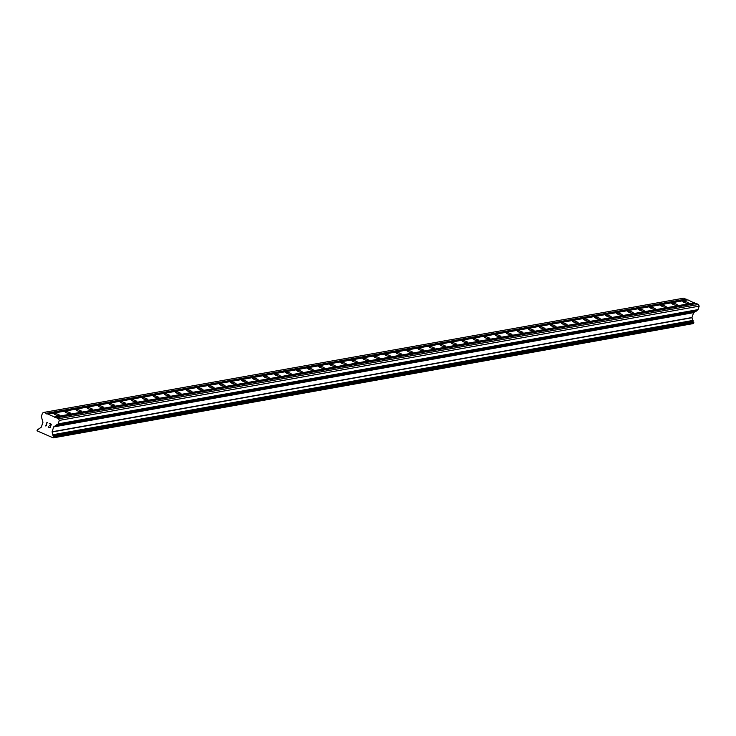 <?xml version="1.0" encoding="UTF-8"?>
<svg xmlns="http://www.w3.org/2000/svg" width="736" height="736" viewBox="0 0 736 736"><rect width="100%" height="100%" fill="white"/><g stroke="black" fill="none" stroke-linecap="round" stroke-linejoin="round"><path stroke-width="1.1" d="M54.234 413.466A3.008 0.672 -161.8 0 1 57.555 414.138A3.008 0.672 -161.8 0 1 59.653 415.518A3.008 0.672 -161.8 0 1 59.358 415.693A3.008 0.672 -161.8 0 1 56.037 415.021A3.008 0.672 -161.8 0 1 53.94 413.641A3.008 0.672 -161.8 0 1 54.234 413.466M65.265 411.498A3.008 0.672 -161.8 0 1 68.595 412.169A3.008 0.672 -161.8 0 1 70.684 413.549A3.008 0.672 -161.8 0 1 70.389 413.724A3.008 0.672 -161.8 0 1 67.068 413.052A3.008 0.672 -161.8 0 1 64.97 411.672A3.008 0.672 -161.8 0 1 65.265 411.498M76.305 409.529A3.008 0.672 -161.8 0 1 79.626 410.2A3.008 0.672 -161.8 0 1 81.714 411.58A3.008 0.672 -161.8 0 1 81.42 411.746A3.008 0.672 -161.8 0 1 78.099 411.084A3.008 0.672 -161.8 0 1 76.001 409.694A3.008 0.672 -161.8 0 1 76.305 409.529M87.336 407.56A3.008 0.672 -161.8 0 1 90.657 408.222A3.008 0.672 -161.8 0 1 92.754 409.612A3.008 0.672 -161.8 0 1 92.451 409.777A3.008 0.672 -161.8 0 1 89.13 409.115A3.008 0.672 -161.8 0 1 87.041 407.726A3.008 0.672 -161.8 0 1 87.336 407.56M98.366 405.582A3.008 0.672 -161.8 0 1 101.688 406.254A3.008 0.672 -161.8 0 1 103.785 407.634A3.008 0.672 -161.8 0 1 103.491 407.808A3.008 0.672 -161.8 0 1 100.16 407.137A3.008 0.672 -161.8 0 1 98.072 405.757A3.008 0.672 -161.8 0 1 98.366 405.582M109.397 403.613A3.008 0.672 -161.8 0 1 112.718 404.285A3.008 0.672 -161.8 0 1 114.816 405.665A3.008 0.672 -161.8 0 1 114.522 405.84A3.008 0.672 -161.8 0 1 111.2 405.168A3.008 0.672 -161.8 0 1 109.103 403.788A3.008 0.672 -161.8 0 1 109.397 403.613M120.437 401.644A3.008 0.672 -161.8 0 1 123.758 402.316A3.008 0.672 -161.8 0 1 125.847 403.696A3.008 0.672 -161.8 0 1 125.552 403.871A3.008 0.672 -161.8 0 1 122.231 403.199A3.008 0.672 -161.8 0 1 120.134 401.819A3.008 0.672 -161.8 0 1 120.437 401.644M131.468 399.676A3.008 0.672 -161.8 0 1 134.789 400.347A3.008 0.672 -161.8 0 1 136.887 401.727A3.008 0.672 -161.8 0 1 136.583 401.902A3.008 0.672 -161.8 0 1 133.262 401.23A3.008 0.672 -161.8 0 1 131.164 399.85A3.008 0.672 -161.8 0 1 131.468 399.676M142.499 397.707A3.008 0.672 -161.8 0 1 145.82 398.378A3.008 0.672 -161.8 0 1 147.918 399.758A3.008 0.672 -161.8 0 1 147.614 399.933A3.008 0.672 -161.8 0 1 144.293 399.262A3.008 0.672 -161.8 0 1 142.204 397.882A3.008 0.672 -161.8 0 1 142.499 397.707M153.53 395.738A3.008 0.672 -161.8 0 1 156.851 396.41A3.008 0.672 -161.8 0 1 158.948 397.79A3.008 0.672 -161.8 0 1 158.654 397.964A3.008 0.672 -161.8 0 1 155.324 397.293A3.008 0.672 -161.8 0 1 153.235 395.913A3.008 0.672 -161.8 0 1 153.53 395.738M164.56 393.769A3.008 0.672 -161.8 0 1 167.891 394.441A3.008 0.672 -161.8 0 1 169.979 395.821A3.008 0.672 -161.8 0 1 169.685 395.986A3.008 0.672 -161.8 0 1 166.364 395.324A3.008 0.672 -161.8 0 1 164.266 393.944A3.008 0.672 -161.8 0 1 164.56 393.769M175.6 391.8A3.008 0.672 -161.8 0 1 178.922 392.463A3.008 0.672 -161.8 0 1 181.01 393.852A3.008 0.672 -161.8 0 1 180.716 394.018A3.008 0.672 -161.8 0 1 177.394 393.355A3.008 0.672 -161.8 0 1 175.297 391.966A3.008 0.672 -161.8 0 1 175.6 391.8M186.631 389.832A3.008 0.672 -161.8 0 1 189.952 390.494A3.008 0.672 -161.8 0 1 192.05 391.874A3.008 0.672 -161.8 0 1 191.746 392.049A3.008 0.672 -161.8 0 1 188.425 391.377A3.008 0.672 -161.8 0 1 186.337 389.997A3.008 0.672 -161.8 0 1 186.631 389.832M197.662 387.854A3.008 0.672 -161.8 0 1 200.983 388.525A3.008 0.672 -161.8 0 1 203.081 389.905A3.008 0.672 -161.8 0 1 202.786 390.08A3.008 0.672 -161.8 0 1 199.456 389.408A3.008 0.672 -161.8 0 1 197.368 388.028A3.008 0.672 -161.8 0 1 197.662 387.854M208.693 385.885A3.008 0.672 -161.8 0 1 212.014 386.556A3.008 0.672 -161.8 0 1 214.112 387.936A3.008 0.672 -161.8 0 1 213.817 388.111A3.008 0.672 -161.8 0 1 210.496 387.44A3.008 0.672 -161.8 0 1 208.398 386.06A3.008 0.672 -161.8 0 1 208.693 385.885M219.733 383.916A3.008 0.672 -161.8 0 1 223.054 384.588A3.008 0.672 -161.8 0 1 225.142 385.968A3.008 0.672 -161.8 0 1 224.848 386.142A3.008 0.672 -161.8 0 1 221.527 385.471A3.008 0.672 -161.8 0 1 219.429 384.091A3.008 0.672 -161.8 0 1 219.733 383.916M230.764 381.947A3.008 0.672 -161.8 0 1 234.085 382.619A3.008 0.672 -161.8 0 1 236.182 383.999A3.008 0.672 -161.8 0 1 235.879 384.174A3.008 0.672 -161.8 0 1 232.558 383.502A3.008 0.672 -161.8 0 1 230.46 382.122A3.008 0.672 -161.8 0 1 230.764 381.947M241.794 379.978A3.008 0.672 -161.8 0 1 245.116 380.65A3.008 0.672 -161.8 0 1 247.213 382.03A3.008 0.672 -161.8 0 1 246.91 382.205A3.008 0.672 -161.8 0 1 243.588 381.533A3.008 0.672 -161.8 0 1 241.5 380.153A3.008 0.672 -161.8 0 1 241.794 379.978M252.825 378.01A3.008 0.672 -161.8 0 1 256.146 378.681A3.008 0.672 -161.8 0 1 258.244 380.061A3.008 0.672 -161.8 0 1 257.95 380.236A3.008 0.672 -161.8 0 1 254.619 379.564A3.008 0.672 -161.8 0 1 252.531 378.184A3.008 0.672 -161.8 0 1 252.825 378.01M263.856 376.041A3.008 0.672 -161.8 0 1 267.186 376.703A3.008 0.672 -161.8 0 1 269.275 378.092A3.008 0.672 -161.8 0 1 268.98 378.258A3.008 0.672 -161.8 0 1 265.659 377.596A3.008 0.672 -161.8 0 1 263.562 376.206A3.008 0.672 -161.8 0 1 263.856 376.041M274.896 374.072A3.008 0.672 -161.8 0 1 278.217 374.734A3.008 0.672 -161.8 0 1 280.306 376.124A3.008 0.672 -161.8 0 1 280.011 376.289A3.008 0.672 -161.8 0 1 276.69 375.618A3.008 0.672 -161.8 0 1 274.592 374.238A3.008 0.672 -161.8 0 1 274.896 374.072M285.927 372.094A3.008 0.672 -161.8 0 1 289.248 372.766A3.008 0.672 -161.8 0 1 291.346 374.146A3.008 0.672 -161.8 0 1 291.042 374.32A3.008 0.672 -161.8 0 1 287.721 373.649A3.008 0.672 -161.8 0 1 285.623 372.269A3.008 0.672 -161.8 0 1 285.927 372.094M296.958 370.125A3.008 0.672 -161.8 0 1 300.279 370.797A3.008 0.672 -161.8 0 1 302.376 372.177A3.008 0.672 -161.8 0 1 302.073 372.352A3.008 0.672 -161.8 0 1 298.752 371.68A3.008 0.672 -161.8 0 1 296.663 370.3A3.008 0.672 -161.8 0 1 296.958 370.125M307.988 368.156A3.008 0.672 -161.8 0 1 311.31 368.828A3.008 0.672 -161.8 0 1 313.407 370.208A3.008 0.672 -161.8 0 1 313.113 370.383A3.008 0.672 -161.8 0 1 309.792 369.711A3.008 0.672 -161.8 0 1 307.694 368.331A3.008 0.672 -161.8 0 1 307.988 368.156M319.028 366.188A3.008 0.672 -161.8 0 1 322.35 366.859A3.008 0.672 -161.8 0 1 324.438 368.239A3.008 0.672 -161.8 0 1 324.144 368.414A3.008 0.672 -161.8 0 1 320.822 367.742A3.008 0.672 -161.8 0 1 318.725 366.362A3.008 0.672 -161.8 0 1 319.028 366.188M330.059 364.219A3.008 0.672 -161.8 0 1 333.38 364.89A3.008 0.672 -161.8 0 1 335.478 366.27A3.008 0.672 -161.8 0 1 335.174 366.445A3.008 0.672 -161.8 0 1 331.853 365.774A3.008 0.672 -161.8 0 1 329.756 364.394A3.008 0.672 -161.8 0 1 330.059 364.219M341.09 362.25A3.008 0.672 -161.8 0 1 344.411 362.922A3.008 0.672 -161.8 0 1 346.509 364.302A3.008 0.672 -161.8 0 1 346.205 364.476A3.008 0.672 -161.8 0 1 342.884 363.805A3.008 0.672 -161.8 0 1 340.796 362.425A3.008 0.672 -161.8 0 1 341.09 362.25M352.121 360.281A3.008 0.672 -161.8 0 1 355.442 360.944A3.008 0.672 -161.8 0 1 357.54 362.333A3.008 0.672 -161.8 0 1 357.245 362.498A3.008 0.672 -161.8 0 1 353.915 361.836A3.008 0.672 -161.8 0 1 351.826 360.447A3.008 0.672 -161.8 0 1 352.121 360.281M363.152 358.312A3.008 0.672 -161.8 0 1 366.482 358.975A3.008 0.672 -161.8 0 1 368.57 360.364A3.008 0.672 -161.8 0 1 368.276 360.53A3.008 0.672 -161.8 0 1 364.955 359.867A3.008 0.672 -161.8 0 1 362.857 358.478A3.008 0.672 -161.8 0 1 363.152 358.312M374.192 356.334A3.008 0.672 -161.8 0 1 377.513 357.006A3.008 0.672 -161.8 0 1 379.601 358.386A3.008 0.672 -161.8 0 1 379.307 358.561A3.008 0.672 -161.8 0 1 375.986 357.889A3.008 0.672 -161.8 0 1 373.888 356.509A3.008 0.672 -161.8 0 1 374.192 356.334M385.222 354.366A3.008 0.672 -161.8 0 1 388.544 355.037A3.008 0.672 -161.8 0 1 390.641 356.417A3.008 0.672 -161.8 0 1 390.338 356.592A3.008 0.672 -161.8 0 1 387.016 355.92A3.008 0.672 -161.8 0 1 384.919 354.54A3.008 0.672 -161.8 0 1 385.222 354.366M396.253 352.397A3.008 0.672 -161.8 0 1 399.574 353.068A3.008 0.672 -161.8 0 1 401.672 354.448A3.008 0.672 -161.8 0 1 401.368 354.623A3.008 0.672 -161.8 0 1 398.047 353.952A3.008 0.672 -161.8 0 1 395.959 352.572A3.008 0.672 -161.8 0 1 396.253 352.397M407.284 350.428A3.008 0.672 -161.8 0 1 410.605 351.1A3.008 0.672 -161.8 0 1 412.703 352.48A3.008 0.672 -161.8 0 1 412.408 352.654A3.008 0.672 -161.8 0 1 409.087 351.983A3.008 0.672 -161.8 0 1 406.99 350.603A3.008 0.672 -161.8 0 1 407.284 350.428M418.315 348.459A3.008 0.672 -161.8 0 1 421.645 349.131A3.008 0.672 -161.8 0 1 423.734 350.511A3.008 0.672 -161.8 0 1 423.439 350.686A3.008 0.672 -161.8 0 1 420.118 350.014A3.008 0.672 -161.8 0 1 418.02 348.634A3.008 0.672 -161.8 0 1 418.315 348.459M429.355 346.49A3.008 0.672 -161.8 0 1 432.676 347.162A3.008 0.672 -161.8 0 1 434.764 348.542A3.008 0.672 -161.8 0 1 434.47 348.717A3.008 0.672 -161.8 0 1 431.149 348.045A3.008 0.672 -161.8 0 1 429.051 346.665A3.008 0.672 -161.8 0 1 429.355 346.49M440.386 344.522A3.008 0.672 -161.8 0 1 443.707 345.193A3.008 0.672 -161.8 0 1 445.804 346.573A3.008 0.672 -161.8 0 1 445.501 346.739A3.008 0.672 -161.8 0 1 442.18 346.076A3.008 0.672 -161.8 0 1 440.091 344.687A3.008 0.672 -161.8 0 1 440.386 344.522M451.416 342.553A3.008 0.672 -161.8 0 1 454.738 343.215A3.008 0.672 -161.8 0 1 456.835 344.604A3.008 0.672 -161.8 0 1 456.541 344.77A3.008 0.672 -161.8 0 1 453.21 344.108A3.008 0.672 -161.8 0 1 451.122 342.718A3.008 0.672 -161.8 0 1 451.416 342.553M462.447 340.575A3.008 0.672 -161.8 0 1 465.778 341.246A3.008 0.672 -161.8 0 1 467.866 342.626A3.008 0.672 -161.8 0 1 467.572 342.801A3.008 0.672 -161.8 0 1 464.25 342.13A3.008 0.672 -161.8 0 1 462.153 340.75A3.008 0.672 -161.8 0 1 462.447 340.575M473.487 338.606A3.008 0.672 -161.8 0 1 476.808 339.278A3.008 0.672 -161.8 0 1 478.897 340.658A3.008 0.672 -161.8 0 1 478.602 340.832A3.008 0.672 -161.8 0 1 475.281 340.161A3.008 0.672 -161.8 0 1 473.184 338.781A3.008 0.672 -161.8 0 1 473.487 338.606M484.518 336.637A3.008 0.672 -161.8 0 1 487.839 337.309A3.008 0.672 -161.8 0 1 489.937 338.689A3.008 0.672 -161.8 0 1 489.633 338.864A3.008 0.672 -161.8 0 1 486.312 338.192A3.008 0.672 -161.8 0 1 484.214 336.812A3.008 0.672 -161.8 0 1 484.518 336.637M495.549 334.668A3.008 0.672 -161.8 0 1 498.87 335.34A3.008 0.672 -161.8 0 1 500.968 336.72A3.008 0.672 -161.8 0 1 500.664 336.895A3.008 0.672 -161.8 0 1 497.343 336.223A3.008 0.672 -161.8 0 1 495.254 334.843A3.008 0.672 -161.8 0 1 495.549 334.668M506.58 332.7A3.008 0.672 -161.8 0 1 509.901 333.371A3.008 0.672 -161.8 0 1 511.998 334.751A3.008 0.672 -161.8 0 1 511.704 334.926A3.008 0.672 -161.8 0 1 508.383 334.254A3.008 0.672 -161.8 0 1 506.285 332.874A3.008 0.672 -161.8 0 1 506.58 332.7M517.61 330.731A3.008 0.672 -161.8 0 1 520.941 331.402A3.008 0.672 -161.8 0 1 523.029 332.782A3.008 0.672 -161.8 0 1 522.735 332.957A3.008 0.672 -161.8 0 1 519.414 332.286A3.008 0.672 -161.8 0 1 517.316 330.906A3.008 0.672 -161.8 0 1 517.61 330.731M528.65 328.762A3.008 0.672 -161.8 0 1 531.972 329.434A3.008 0.672 -161.8 0 1 534.06 330.814A3.008 0.672 -161.8 0 1 533.766 330.988A3.008 0.672 -161.8 0 1 530.444 330.317A3.008 0.672 -161.8 0 1 528.347 328.937A3.008 0.672 -161.8 0 1 528.65 328.762M539.681 326.793A3.008 0.672 -161.8 0 1 543.002 327.456A3.008 0.672 -161.8 0 1 545.1 328.845A3.008 0.672 -161.8 0 1 544.796 329.01A3.008 0.672 -161.8 0 1 541.475 328.348A3.008 0.672 -161.8 0 1 539.387 326.959A3.008 0.672 -161.8 0 1 539.681 326.793M550.712 324.824A3.008 0.672 -161.8 0 1 554.033 325.487A3.008 0.672 -161.8 0 1 556.131 326.867A3.008 0.672 -161.8 0 1 555.836 327.042A3.008 0.672 -161.8 0 1 552.506 326.37A3.008 0.672 -161.8 0 1 550.418 324.99A3.008 0.672 -161.8 0 1 550.712 324.824M561.743 322.846A3.008 0.672 -161.8 0 1 565.064 323.518A3.008 0.672 -161.8 0 1 567.162 324.898A3.008 0.672 -161.8 0 1 566.867 325.073A3.008 0.672 -161.8 0 1 563.546 324.401A3.008 0.672 -161.8 0 1 561.448 323.021A3.008 0.672 -161.8 0 1 561.743 322.846M572.783 320.878A3.008 0.672 -161.8 0 1 576.104 321.549A3.008 0.672 -161.8 0 1 578.192 322.929A3.008 0.672 -161.8 0 1 577.898 323.104A3.008 0.672 -161.8 0 1 574.577 322.432A3.008 0.672 -161.8 0 1 572.479 321.052A3.008 0.672 -161.8 0 1 572.783 320.878M583.814 318.909A3.008 0.672 -161.8 0 1 587.135 319.58A3.008 0.672 -161.8 0 1 589.232 320.96A3.008 0.672 -161.8 0 1 588.929 321.135A3.008 0.672 -161.8 0 1 585.608 320.464A3.008 0.672 -161.8 0 1 583.51 319.084A3.008 0.672 -161.8 0 1 583.814 318.909M594.844 316.94A3.008 0.672 -161.8 0 1 598.166 317.612A3.008 0.672 -161.8 0 1 600.263 318.992A3.008 0.672 -161.8 0 1 599.96 319.166A3.008 0.672 -161.8 0 1 596.638 318.495A3.008 0.672 -161.8 0 1 594.55 317.115A3.008 0.672 -161.8 0 1 594.844 316.94M605.875 314.971A3.008 0.672 -161.8 0 1 609.196 315.643A3.008 0.672 -161.8 0 1 611.294 317.023A3.008 0.672 -161.8 0 1 611 317.198A3.008 0.672 -161.8 0 1 607.669 316.526A3.008 0.672 -161.8 0 1 605.581 315.146A3.008 0.672 -161.8 0 1 605.875 314.971M616.906 313.002A3.008 0.672 -161.8 0 1 620.236 313.674A3.008 0.672 -161.8 0 1 622.325 315.054A3.008 0.672 -161.8 0 1 622.03 315.229A3.008 0.672 -161.8 0 1 618.709 314.557A3.008 0.672 -161.8 0 1 616.612 313.177A3.008 0.672 -161.8 0 1 616.906 313.002M627.946 311.034A3.008 0.672 -161.8 0 1 631.267 311.696A3.008 0.672 -161.8 0 1 633.356 313.085A3.008 0.672 -161.8 0 1 633.061 313.251A3.008 0.672 -161.8 0 1 629.74 312.588A3.008 0.672 -161.8 0 1 627.642 311.199A3.008 0.672 -161.8 0 1 627.946 311.034M638.977 309.065A3.008 0.672 -161.8 0 1 642.298 309.727A3.008 0.672 -161.8 0 1 644.396 311.116A3.008 0.672 -161.8 0 1 644.092 311.282A3.008 0.672 -161.8 0 1 640.771 310.62A3.008 0.672 -161.8 0 1 638.682 309.23A3.008 0.672 -161.8 0 1 638.977 309.065M650.008 307.087A3.008 0.672 -161.8 0 1 653.329 307.758A3.008 0.672 -161.8 0 1 655.426 309.138A3.008 0.672 -161.8 0 1 655.123 309.313A3.008 0.672 -161.8 0 1 651.802 308.642A3.008 0.672 -161.8 0 1 649.713 307.262A3.008 0.672 -161.8 0 1 650.008 307.087M661.038 305.118A3.008 0.672 -161.8 0 1 664.36 305.79A3.008 0.672 -161.8 0 1 666.457 307.17A3.008 0.672 -161.8 0 1 666.163 307.344A3.008 0.672 -161.8 0 1 662.842 306.673A3.008 0.672 -161.8 0 1 660.744 305.293A3.008 0.672 -161.8 0 1 661.038 305.118M672.078 303.149A3.008 0.672 -161.8 0 1 675.4 303.821A3.008 0.672 -161.8 0 1 677.488 305.201A3.008 0.672 -161.8 0 1 677.194 305.376A3.008 0.672 -161.8 0 1 673.872 304.704A3.008 0.672 -161.8 0 1 671.775 303.324A3.008 0.672 -161.8 0 1 672.078 303.149M683.109 301.18A3.008 0.672 -161.8 0 1 686.43 301.852A3.008 0.672 -161.8 0 1 688.528 303.232A3.008 0.672 -161.8 0 1 688.224 303.407A3.008 0.672 -161.8 0 1 684.903 302.735A3.008 0.672 -161.8 0 1 682.806 301.355A3.008 0.672 -161.8 0 1 683.109 301.18M695.557 303.664L687.893 299.874L47.987 414.129L58.595 418.738L59.294 420.412L58.162 423.872L53.691 426.908L52.09 431.784L53.056 435.657A1.159 1.049 -100.1 0 0 53.654 436.273L53.222 437.865L36.984 430.818L37.582 429.29A1.159 1.049 -100.1 0 0 38.382 429.281L41.336 427.11L42.946 422.234L41.336 416.558L42.476 413.098L43.967 412.39L47.987 414.129M53.222 437.865L693.128 323.61L693.551 322.018A1.159 1.049 -100.1 0 1 692.962 321.402L691.996 317.529L693.597 312.653L697.866 309.847L699.2 306.158L698.492 304.483L696.302 303.536L56.396 417.79M687.148 300.012L683.873 298.135L43.967 412.39M49.974 427.542L50.462 426.07L49.984 427.542L48.245 426.788L49.984 427.542M50.462 426.07L49.514 425.656L50.462 426.07M49.597 425.417L50.545 425.831L49.597 425.417M50.545 425.831L51.023 424.35L50.545 425.822M51.023 424.35L49.284 423.596L51.032 424.35M48.162 427.036L50.122 427.883L48.162 427.036M49.367 423.356L51.336 424.203L50.122 427.892M46.451 425.693L45.798 426.006L46.451 425.693M45.752 425.988L46.966 422.308L45.752 425.988M47.187 422.4L46.138 425.61L46.966 422.308M694.471 302.735L54.574 416.99M694.71 303.296L54.804 417.551M698.492 304.483L58.595 418.738M699.2 306.158L59.294 420.412M693.524 323.426L53.618 437.681M686.062 299.083L46.156 413.338M686.302 299.644L46.396 413.899M698.059 309.617L58.162 423.872M697.866 309.847L57.96 424.102M696.284 310.61L56.387 424.865M696.173 310.942L56.276 425.196M696.21 311.024L56.304 425.279M696.1 311.365L56.194 425.62M693.717 312.506L53.811 426.76M693.597 312.653L53.691 426.908M691.996 317.529L52.09 431.784M691.996 317.731L52.1 431.986M693.128 320.399L53.222 434.654M693.018 320.74L53.112 434.994M692.944 320.767L53.047 435.022M692.834 321.108L52.928 435.362M692.962 321.402L53.056 435.657M693.551 322.018L53.654 436.273M693.634 322.055L53.737 436.31M693.827 322.506L53.921 436.761M38.76 429.033L37.499 429.254M38.732 429.088L37.582 429.29M38.778 428.978L37.334 429.235"/></g></svg>
